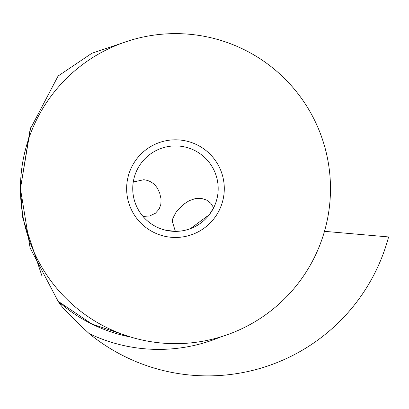 <?xml version="1.0" encoding="UTF-8"?>
<svg xmlns="http://www.w3.org/2000/svg" width="409" height="409" viewBox="0 0 409 409"><rect width="100%" height="100%" fill="white"/><g stroke="black" fill="none" stroke-linecap="round" stroke-linejoin="round"><path stroke-width="0.61" d="M324.49 231.33L388.55 236.934A218.488 218.488 0 0 1 388.294 238.048A187.24 187.24 0 0 1 89.147 333.58C51.611 298.882 59.893 301.3 58.088 301.239L30.118 247.982L20.45 188.667M30.649 127.787L30.624 127.766C32.377 122.812 32.377 122.812 30.624 127.766L20.45 188.595L30.138 129.305L58.088 76.043L91.892 53.247L130.348 40.338M41.784 275.441L41.769 275.415C44.172 279.914 44.172 279.914 41.769 275.415L22.792 218.155L20.45 189.055M130.343 336.944L91.923 324.03L58.088 301.239A150.987 150.987 0 0 0 130.353 336.95A150.987 150.987 0 0 1 58.088 301.239M330.482 188.641A155.016 155.016 0 0 1 175.466 343.657A155.016 155.016 0 0 1 20.45 188.641A155.016 155.016 0 0 1 175.466 33.625A155.016 155.016 0 0 1 330.482 188.641M224.29 188.641A48.824 48.824 0 0 0 175.466 139.817A48.824 48.824 0 0 0 126.642 188.641A48.824 48.824 0 0 0 175.466 237.465A48.824 48.824 0 0 0 224.29 188.641M132.782 186.857L132.746 188.641A42.72 42.72 0 0 0 175.466 231.366A42.72 42.72 0 0 0 218.186 188.641A42.72 42.72 0 0 0 175.466 145.921A42.72 42.72 0 0 0 132.746 188.641L132.746 189.147M133.268 181.99L143.758 179.74C149.735 180.384 154.362 183.35 157.639 188.641L159.658 192.936L161.044 198.968L160.875 204.275L159.162 209.035L155.435 213.247L149.689 215.967L143.022 216.433M190.297 228.708L209.321 214.699L213.672 207.762L210.788 203.278L206.601 200.098L201.438 198.431L195.533 198.523L189.285 200.625L183.309 204.505L176.325 211.729L172.889 218.263L172.22 221.177L175.364 231.366L165.921 230.282M89.147 333.58A160.752 160.752 0 0 0 221.044 336.806"/></g></svg>
